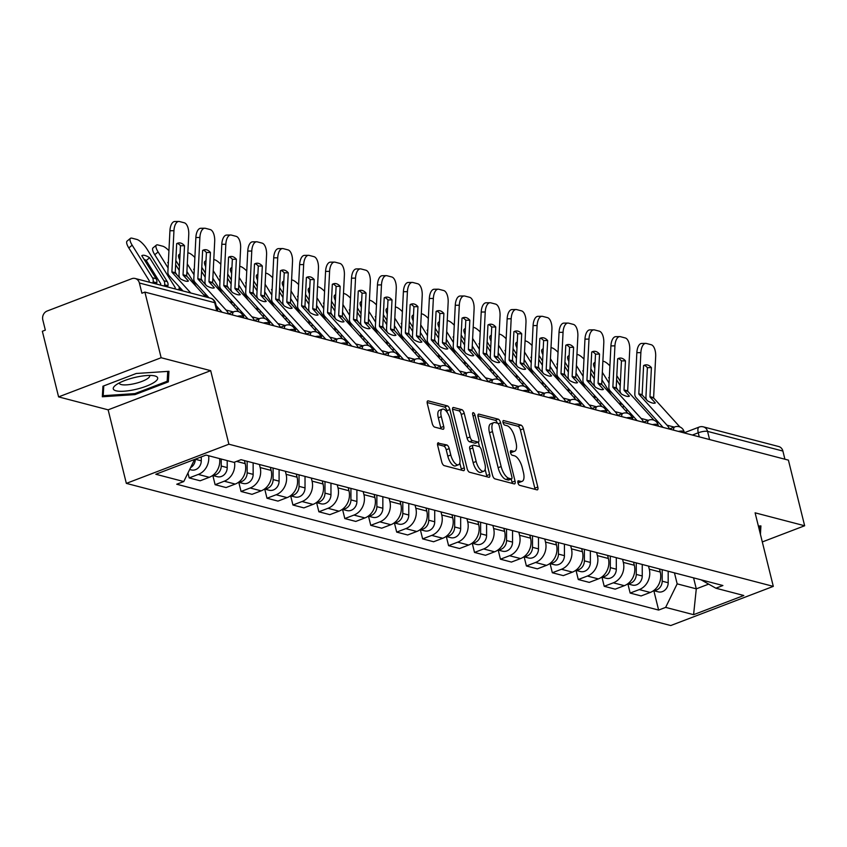 <?xml version="1.0" encoding="UTF-8"?>
<svg xmlns="http://www.w3.org/2000/svg" width="847" height="847" viewBox="0 0 847 847"><rect width="100%" height="100%" fill="white"/><g stroke="black" fill="none" stroke-linecap="round" stroke-linejoin="round"><path stroke-width="1.27" d="M517.93 482.758A2.414 1.006 69.1 0 0 519.635 485.32L536.977 489.852A3.452 1.429 69.1 0 0 537.411 489.841A3.452 1.429 69.1 0 0 537.803 487.046L523.382 428.773A3.452 1.429 69.1 0 0 520.947 425.109L503.616 420.578A2.414 1.006 69.1 0 0 503.309 420.588A2.414 1.006 69.1 0 0 503.033 422.547A2.414 1.006 69.1 0 0 504.727 425.109L506.972 425.692A11.043 4.584 69.1 0 1 514.764 437.423L515.961 442.272A11.043 4.584 69.1 0 1 514.68 451.229A11.043 4.584 69.1 0 1 513.303 451.271L511.059 450.689A2.414 1.006 69.1 0 0 510.762 450.689A2.414 1.006 69.1 0 0 510.476 452.647A2.414 1.006 69.1 0 0 512.181 455.22L514.425 455.802A11.043 4.584 69.1 0 1 522.218 467.523L523.414 472.382A11.043 4.584 69.1 0 1 522.133 481.34A11.043 4.584 69.1 0 1 520.757 481.382L518.512 480.789A2.414 1.006 69.1 0 0 518.216 480.8A2.414 1.006 69.1 0 0 517.93 482.758M438.534 442.801A3.452 1.429 69.1 0 0 438.111 442.812A3.452 1.429 69.1 0 0 437.708 445.607L441.753 461.954A3.452 1.429 69.1 0 0 444.188 465.617L463.447 470.657A3.452 1.429 69.1 0 0 463.881 470.636A3.452 1.429 69.1 0 0 464.272 467.84L449.852 409.567A3.452 1.429 69.1 0 0 447.428 405.904L428.169 400.875A3.452 1.429 69.1 0 0 427.735 400.885A3.452 1.429 69.1 0 0 427.333 403.691L432.224 423.436A3.452 1.429 69.1 0 0 434.649 427.1L442.896 429.249A3.452 1.429 69.1 0 0 443.33 429.238A3.452 1.429 69.1 0 0 443.722 426.443L441.308 416.65A9.232 3.833 69.1 0 1 442.378 409.165A9.232 3.833 69.1 0 1 450.032 418.926L459.529 457.285A9.232 3.833 69.1 0 1 458.46 464.781A9.232 3.833 69.1 0 1 450.795 455.008L449.217 448.614A3.452 1.429 69.1 0 0 446.782 444.95L437.783 443.087M228.891 444.209L210.691 370.668L161.142 357.73L144.901 292.099L788.409 460.133L804.65 525.765L755.101 512.827L773.3 586.378L228.891 444.209L126.341 483.383L670.75 625.541L773.3 586.378M492.509 475.209A3.452 1.429 69.1 0 0 494.944 478.873L514.203 483.902A3.452 1.429 69.1 0 0 514.637 483.891A3.452 1.429 69.1 0 0 515.04 481.096L500.619 422.822A3.452 1.429 69.1 0 0 498.184 419.159L478.926 414.13A3.452 1.429 69.1 0 0 478.491 414.141A3.452 1.429 69.1 0 0 478.089 416.946L492.509 475.209M488.825 477.274L469.566 472.245A3.452 1.429 69.1 0 1 467.131 468.582L452.711 410.319A3.452 1.429 69.1 0 1 453.113 407.513A3.452 1.429 69.1 0 1 453.547 407.502L461.784 409.652A3.452 1.429 69.1 0 1 464.22 413.315L470.064 436.957A3.452 1.429 69.1 0 0 472.499 440.62L477.973 442.039A3.452 1.429 69.1 0 0 478.396 442.028A3.452 1.429 69.1 0 0 478.799 439.233L472.711 414.628A2.414 1.006 69.1 0 1 472.997 412.669A2.414 1.006 69.1 0 1 474.998 415.221L489.661 474.468A3.452 1.429 69.1 0 1 489.259 477.263A3.452 1.429 69.1 0 1 488.825 477.274M161.142 357.73L58.591 396.894L42.35 331.262L45.336 330.118L42.805 319.891A7.03 6.141 -75.4 0 1 47.157 311.018L131.772 278.695A7.03 6.141 -75.4 0 1 135.181 278.494L210.501 298.155A7.03 6.141 104.6 0 1 214.704 302.686L139.384 283.014A7.03 6.141 -75.4 0 0 135.181 278.494M58.591 396.894L108.141 409.832L126.341 483.383M144.901 292.099L141.915 293.231L139.384 283.014M709.585 439.551L707.563 431.388A7.03 6.141 104.6 0 0 703.359 426.856L778.689 446.528A7.03 6.141 104.6 0 1 782.893 451.049L707.563 431.388A7.03 1.821 166.1 0 0 698.256 432.796L692.359 435.051M784.904 459.222L782.893 451.049M762.3 541.942L804.65 525.765M648.506 566.092L649.268 569.163A16.178 14.113 104.6 0 1 639.273 589.586L650.242 592.455A16.178 14.113 -75.4 0 0 660.247 572.032L659.485 568.962M650.242 592.455L641.126 595.939L630.157 593.069L627.892 583.922M639.273 589.586L630.157 593.069M601.952 577.146L604.218 586.304L615.187 589.163L624.303 585.679A16.178 14.113 -75.4 0 0 634.308 565.256L633.545 562.186M622.566 559.316L623.328 562.397A16.178 14.113 104.6 0 1 613.334 582.821L604.218 586.304M576.013 570.37L578.279 579.528L589.247 582.387L598.363 578.914A16.178 14.113 -75.4 0 0 608.368 558.48L607.606 555.41M596.627 552.551L597.389 555.621A16.178 14.113 104.6 0 1 587.394 576.045L578.279 579.528M550.074 563.604L552.329 572.752L563.308 575.621L572.424 572.138A16.178 14.113 -75.4 0 0 582.429 551.715L581.667 548.644M570.687 545.775L571.45 548.845A16.178 14.113 104.6 0 1 561.455 569.269L552.329 572.752M524.134 556.828L526.389 565.976L537.369 568.845L546.484 565.362A16.178 14.113 -75.4 0 0 556.49 544.939L555.727 541.868M544.748 538.999L545.51 542.069A16.178 14.113 104.6 0 1 535.516 562.493L526.389 565.976M498.195 550.052L500.45 559.2L511.429 562.069L520.545 558.586A16.178 14.113 -75.4 0 0 530.55 538.163L529.788 535.092M518.809 532.223L519.571 535.293A16.178 14.113 104.6 0 1 509.576 555.717L500.45 559.2M472.245 543.276L474.511 552.435L485.49 555.293L494.606 551.81A16.178 14.113 -75.4 0 0 504.611 531.387L503.849 528.316M492.869 525.447L493.632 528.528A16.178 14.113 104.6 0 1 483.637 548.951L474.511 552.435M446.305 536.511L448.571 545.659L459.55 548.528L468.666 545.044A16.178 14.113 -75.4 0 0 478.671 524.621L477.909 521.54M466.93 518.682L467.692 521.752A16.178 14.113 104.6 0 1 457.698 542.175L448.571 545.659M420.366 529.735L422.632 538.883L433.611 541.752L442.727 538.269A16.178 14.113 -75.4 0 0 452.722 517.845L451.97 514.775M440.991 511.906L441.753 514.976A16.178 14.113 104.6 0 1 431.758 535.399L422.632 538.883M394.427 522.959L396.692 532.107L407.672 534.976L416.788 531.493A16.178 14.113 -75.4 0 0 426.782 511.069L426.03 507.999M415.051 505.13L415.813 508.2A16.178 14.113 104.6 0 1 405.819 528.623L396.692 532.107M368.487 516.183L370.753 525.331L381.732 528.2L390.848 524.717A16.178 14.113 -75.4 0 0 400.843 504.293L400.091 501.223M389.112 498.354L389.874 501.424A16.178 14.113 104.6 0 1 379.869 521.858L370.753 525.331M342.548 509.407L344.814 518.565L355.793 521.424L364.909 517.941A16.178 14.113 -75.4 0 0 374.903 497.517L374.152 494.447M363.172 491.588L363.935 494.659A16.178 14.113 104.6 0 1 353.93 515.082L344.814 518.565M316.609 502.642L318.874 511.789L329.854 514.658L338.969 511.175A16.178 14.113 -75.4 0 0 348.964 490.752L348.202 487.671M337.233 484.812L337.995 487.883A16.178 14.113 104.6 0 1 327.99 508.306L318.874 511.789M290.669 495.866L292.935 505.013L303.914 507.882L313.03 504.399A16.178 14.113 -75.4 0 0 323.025 483.976L322.262 480.905M311.294 478.036L312.056 481.107A16.178 14.113 104.6 0 1 302.051 501.53L292.935 505.013M264.73 489.09L266.996 498.237L277.975 501.106L287.091 497.623A16.178 14.113 -75.4 0 0 297.085 477.2L296.323 474.129M285.354 471.26L286.117 474.331A16.178 14.113 104.6 0 1 276.111 494.754L266.996 498.237M238.79 482.314L241.056 491.472L252.035 494.33L261.151 490.847A16.178 14.113 -75.4 0 0 271.146 470.424L270.384 467.353M259.415 464.484L260.177 467.565A16.178 14.113 104.6 0 1 250.172 487.988L241.056 491.472M212.851 475.538L215.117 484.696L226.085 487.554L235.212 484.071A16.178 14.113 -75.4 0 0 245.207 463.648L244.444 460.577M234.513 462.166A16.178 14.113 104.6 0 1 224.233 481.212L215.117 484.696M187.96 472.997L189.177 477.92L200.146 480.789L209.273 477.306A16.178 14.113 -75.4 0 0 219.606 458.608M208.627 455.739A16.178 14.113 104.6 0 1 198.293 474.436L189.177 477.92M674.456 572.868L677.166 583.858L696.287 588.845L708.674 584.123M693.577 577.866L696.287 588.845L693.587 614.678L665.647 607.384L677.166 583.858M701.083 579.824L715.874 588.21L743.814 595.505L693.587 614.678M194.588 459.455L183.767 481.551L176.737 484.24L658.627 610.073L665.647 607.384M183.767 481.551L155.827 474.256L206.065 455.072L233.994 462.367L241.024 459.688L722.904 585.521L715.874 588.21M760.426 534.362L760.913 525.902L758.372 526.061M210.691 370.668L108.141 409.832M102.942 386.211L102.328 396.767L135.033 394.596L168.341 381.87L168.955 371.314L136.251 373.485L102.942 386.211M653.831 590.698L658.627 610.073M167.357 377.889L168.341 381.87M134.789 393.611L135.033 394.596M517.888 482.546A11.043 4.584 69.1 0 0 519.147 482.483L522.133 481.34M510.434 452.436A11.043 4.584 69.1 0 0 511.694 452.372L514.68 451.229M534.997 489.333A3.452 1.429 69.1 0 0 534.817 488.179L520.397 429.916A3.452 1.429 69.1 0 0 517.962 426.253L502.98 422.335M497.39 423.193A3.452 1.429 69.1 0 0 495.199 420.303L477.909 415.792M512.223 483.393A3.452 1.429 69.1 0 0 512.043 482.239L511.249 479.031M511.292 478.904A2.414 1.006 69.1 0 0 511.588 478.894A2.414 1.006 69.1 0 0 511.874 476.935L499.211 425.787A2.414 1.006 69.1 0 0 497.507 423.225L495.146 422.611A11.043 4.584 69.1 0 0 493.769 422.642A11.043 4.584 69.1 0 0 492.488 431.599L501.138 466.559A11.043 4.584 69.1 0 0 508.92 478.29L511.292 478.904L508.295 480.048A2.414 1.006 69.1 0 0 508.602 480.037A2.414 1.006 69.1 0 0 508.835 479.847M493.769 422.642L490.773 423.786A11.043 4.584 69.1 0 0 489.492 432.743L492.488 431.599M508.295 480.048L505.934 479.434A11.043 4.584 69.1 0 1 498.142 467.703L489.492 432.743M452.531 409.165L458.799 410.795L461.784 409.652M475.739 442.896A3.452 1.429 69.1 0 1 475.411 443.172A3.452 1.429 69.1 0 1 474.976 443.182L469.513 441.753A3.452 1.429 69.1 0 1 467.078 438.09L461.234 414.458A3.452 1.429 69.1 0 0 458.799 410.795M478.364 442.049L479.54 446.793M485.14 469.429L486.665 475.612L489.661 474.468M476.141 461.477A9.232 3.833 69.1 0 0 483.796 471.239A9.232 3.833 69.1 0 0 484.865 463.754L481.52 450.244A3.452 1.429 69.1 0 0 479.095 446.57L473.621 445.151A3.452 1.429 69.1 0 0 473.198 445.162A3.452 1.429 69.1 0 0 472.795 447.957L476.141 461.477L473.145 462.621A9.232 3.833 69.1 0 0 480.81 472.382L483.796 471.239M470.636 446.284A3.452 1.429 69.1 0 0 470.201 446.305A3.452 1.429 69.1 0 0 469.799 449.101L472.795 447.957M473.145 462.621L469.799 449.101M486.845 476.766A3.452 1.429 69.1 0 0 486.665 475.612M458.46 464.781L455.464 465.914A9.232 3.833 69.1 0 1 447.809 456.152L446.221 449.757A3.452 1.429 69.1 0 0 443.796 446.094L437.528 444.453M442.378 409.165L439.381 410.297A9.232 3.833 69.1 0 0 438.312 417.793L441.308 416.65M440.916 428.73A3.452 1.429 69.1 0 0 440.736 427.576L438.312 417.793M447.343 412.616L446.867 410.71A3.452 1.429 69.1 0 0 444.431 407.047L427.153 402.537M461.467 470.138A3.452 1.429 69.1 0 0 461.287 468.984L459.794 462.96M617.939 390.096L616.235 387.354M626.441 411.663L626.918 409.355M630.242 413.029L629.924 414.564M616.605 379.816L620.216 385.607M609.342 377.317A21.81 6.787 50.4 0 0 608.707 377.635L609.279 378.556M623.519 405.618L623.053 407.915M619.909 404.453L620.046 403.744A5.273 4.606 -75.4 0 0 620.131 401.88M632.476 419.254L633.101 416.184M602.884 361.15L603.731 361.373A10.556 3.282 50.4 0 1 609.914 365.862M609.057 383.119L602.323 372.309M620.428 381.468L616.817 375.676M611.47 395.147L601.952 379.858M594.806 368.244A10.556 3.282 -129.6 0 1 594.001 363.045L595.113 362.124M662.195 569.671L662.195 581.19A8.788 7.676 104.6 0 1 653.789 590.497M668.188 571.227L668.188 582.747A8.788 7.676 104.6 0 1 658.214 591.841L653.598 590.634M651.407 367.63A21.81 10.365 -90.7 0 0 646.24 364.824A21.81 10.365 -90.7 0 0 643.593 365.586L642.142 394.638A0.699 0.614 104.6 0 0 642.322 395.147L647.532 400.896A21.81 5.283 41.1 0 0 652.423 403.013A21.81 5.283 41.1 0 0 655.345 402.939L650.136 397.19A0.699 0.614 104.6 0 1 649.967 396.682L651.407 367.63L647.394 367.672L645.943 396.724A5.273 4.606 -75.4 0 0 646.092 398.386A5.273 4.606 -75.4 0 0 647.214 400.536L647.563 400.917M669.522 428.921A17.586 15.341 -75.4 0 0 667.013 425.194L638.987 394.279A0.699 0.614 104.6 0 1 638.818 393.77L640.872 352.638L636.849 352.68A10.556 5.018 -90.7 0 1 641.708 343.437L645.732 343.384A10.556 5.018 89.3 0 0 640.872 352.638M663.074 427.407L636.076 397.624A5.273 4.606 104.6 0 1 634.954 395.475A5.273 4.606 104.6 0 1 634.795 393.823L636.849 352.68M679.919 426.973L653.789 398.143A0.699 0.614 104.6 0 1 653.619 397.635L655.673 356.502A10.556 5.018 89.3 0 0 651.205 344.729L646.388 343.469A10.556 5.018 89.3 0 0 645.732 343.384M644.239 365.269A21.81 10.365 -90.7 0 1 647.394 367.672M591.989 383.32L590.295 380.589M600.502 404.887L600.978 402.59M604.303 406.253L603.985 407.788M590.666 373.04L594.276 378.831M583.403 370.541A21.81 6.787 50.4 0 0 582.768 370.859L583.339 371.791M597.58 398.842L597.114 401.15M593.969 397.677L594.107 396.968A5.273 4.606 -75.4 0 0 594.192 395.104M606.537 412.489L607.161 409.408M576.945 354.374L577.792 354.597A10.556 3.282 50.4 0 1 583.975 359.096M583.117 376.343L576.384 365.533M594.488 374.692L590.878 368.9M585.531 388.371L576.013 373.082M568.866 361.468A10.556 3.282 -129.6 0 1 568.062 356.269L569.173 355.348M636.256 562.895L636.256 574.414A8.788 7.676 104.6 0 1 627.849 583.721M642.248 564.462L642.248 575.981A8.788 7.676 104.6 0 1 632.275 585.065L627.659 583.858M566.05 376.544L564.356 373.813M574.562 398.111L575.039 395.814M578.363 399.477L578.046 401.012M564.727 366.264L568.337 372.066M557.464 363.765A21.81 6.787 50.4 0 0 556.828 364.094L557.4 365.015M571.64 392.066L571.174 394.374M568.03 390.901L568.168 390.192A5.273 4.606 -75.4 0 0 568.252 388.328M580.597 405.713L581.222 402.632M551.005 347.598L551.852 347.821A10.556 3.282 50.4 0 1 558.035 352.32M557.178 369.567L550.444 358.768M568.538 367.926L564.938 362.124M559.592 381.605L550.074 366.306M542.927 354.692A10.556 3.282 -129.6 0 1 542.122 349.493L543.234 348.583M610.316 556.119L610.316 567.638A8.788 7.676 104.6 0 1 601.91 576.945M616.298 557.686L616.309 569.205A8.788 7.676 104.6 0 1 606.336 578.289L601.719 577.093M540.111 369.768L538.417 367.037M548.623 391.346L549.1 389.038M552.424 392.712L552.106 394.247M538.787 359.499L542.398 365.29M531.524 356.989A21.81 6.787 50.4 0 0 530.889 357.318L531.461 358.239M545.701 385.29L545.235 387.598M542.091 384.125L542.228 383.426A5.273 4.606 -75.4 0 0 542.313 381.552M554.658 398.937L555.283 395.867M525.066 340.833L525.913 341.045A10.556 3.282 50.4 0 1 532.096 345.544M531.238 362.791L524.505 351.992M542.599 361.15L538.999 355.359M533.652 374.829L524.134 359.53M516.988 347.916A10.556 3.282 -129.6 0 1 516.183 342.717L517.295 341.807M584.377 549.343L584.377 560.862A8.788 7.676 104.6 0 1 575.971 570.169M590.359 550.91L590.37 562.429A8.788 7.676 104.6 0 1 580.396 571.524L575.78 570.317M759.695 525.976L759.441 530.381M154.556 382.113A22.858 5.908 166.1 0 0 154.482 375.856A22.858 5.908 166.1 0 0 116.399 384.644A22.858 5.908 166.1 0 0 115.15 385.586A22.858 5.908 166.1 0 0 125.229 391.123A22.858 5.908 166.1 0 0 154.556 382.113M119.289 382.939A15.648 4.044 166.1 0 0 119.321 383.236A15.648 4.044 166.1 0 0 130.925 384.347A15.648 4.044 166.1 0 0 147.569 378.609A15.648 4.044 166.1 0 0 149.707 375.719A15.648 4.044 166.1 0 0 149.591 375.443M102.54 393.05L103.196 395.708L103.768 385.893M167.738 371.399L167.166 381.277L134.885 393.601L103.196 395.708M625.467 360.854A21.81 10.365 -90.7 0 0 620.3 358.048A21.81 10.365 -90.7 0 0 617.654 358.81L616.203 387.862A0.699 0.614 104.6 0 0 616.372 388.371L621.592 394.12A21.81 5.283 41.1 0 0 626.484 396.237A21.81 5.283 41.1 0 0 629.406 396.163L624.197 390.414A0.699 0.614 104.6 0 1 624.027 389.906L625.467 360.854L621.444 360.896L620.004 389.959A5.273 4.606 -75.4 0 0 620.152 391.61A5.273 4.606 -75.4 0 0 621.274 393.76L621.624 394.141M643.582 422.145A17.586 15.341 -75.4 0 0 641.073 418.418L613.048 387.503A0.699 0.614 104.6 0 1 612.879 386.994L614.933 345.862L610.909 345.904A10.556 5.018 -90.7 0 1 615.769 336.661L619.792 336.608A10.556 5.018 89.3 0 0 614.933 345.862M637.135 420.631L610.136 390.848A5.273 4.606 104.6 0 1 609.014 388.699A5.273 4.606 104.6 0 1 608.855 387.047L610.909 345.904M653.979 420.197L627.849 391.367A0.699 0.614 104.6 0 1 627.68 390.859L629.734 349.726A10.556 5.018 89.3 0 0 625.266 337.953L620.449 336.693A10.556 5.018 89.3 0 0 619.792 336.608M618.299 358.493A21.81 10.365 -90.7 0 1 621.444 360.896M599.528 354.078A21.81 10.365 -90.7 0 0 594.361 351.283A21.81 10.365 -90.7 0 0 591.714 352.034L590.264 381.097A0.699 0.614 104.6 0 0 590.433 381.595L595.653 387.354A21.81 5.283 41.1 0 0 600.544 389.461A21.81 5.283 41.1 0 0 603.466 389.387L598.257 383.638A0.699 0.614 104.6 0 1 598.077 383.13L599.528 354.078L595.505 354.131L594.065 383.183A5.273 4.606 -75.4 0 0 594.213 384.834A5.273 4.606 -75.4 0 0 595.335 386.984L595.685 387.375M617.632 415.379A17.586 15.341 -75.4 0 0 615.134 411.653L587.109 380.727A0.699 0.614 104.6 0 1 586.939 380.229L588.993 339.086L584.97 339.139A10.556 5.018 -90.7 0 1 589.83 329.885L593.853 329.843A10.556 5.018 89.3 0 0 588.993 339.086M611.195 413.855L584.197 384.072A5.273 4.606 104.6 0 1 583.075 381.933A5.273 4.606 104.6 0 1 582.916 380.271L584.97 339.139M628.04 413.421L601.91 384.591A0.699 0.614 104.6 0 1 601.741 384.093L603.795 342.95A10.556 5.018 89.3 0 0 599.327 331.177L594.509 329.917A10.556 5.018 89.3 0 0 593.853 329.843M592.36 351.717A21.81 10.365 -90.7 0 1 595.505 354.131M573.588 347.302A21.81 10.365 -90.7 0 0 568.422 344.507A21.81 10.365 -90.7 0 0 565.775 345.269L564.324 374.321A0.699 0.614 104.6 0 0 564.494 374.829L569.713 380.578A21.81 5.283 41.1 0 0 574.605 382.685A21.81 5.283 41.1 0 0 577.527 382.622L572.318 376.862A0.699 0.614 104.6 0 1 572.138 376.364L573.588 347.302L569.565 347.355L568.125 376.407A5.273 4.606 -75.4 0 0 568.273 378.069A5.273 4.606 -75.4 0 0 569.396 380.208L569.745 380.599M591.693 408.603A17.586 15.341 -75.4 0 0 589.194 404.877L561.169 373.961A0.699 0.614 104.6 0 1 561 373.453L563.054 332.31L559.031 332.363A10.556 5.018 -90.7 0 1 563.89 323.109L567.913 323.067A10.556 5.018 89.3 0 0 563.054 332.31M585.256 407.089L558.258 377.296A5.273 4.606 104.6 0 1 557.135 375.157A5.273 4.606 104.6 0 1 556.977 373.495L559.031 332.363M602.101 406.655L575.971 377.826A0.699 0.614 104.6 0 1 575.801 377.317L577.855 336.174A10.556 5.018 89.3 0 0 573.387 324.401L568.57 323.141A10.556 5.018 89.3 0 0 567.913 323.067M566.421 344.941A21.81 10.365 -90.7 0 1 569.565 347.355M514.171 362.992L512.477 360.261M522.684 384.57L523.16 382.262M526.485 385.936L526.167 387.471M512.848 352.723L516.458 358.514M505.585 350.224A21.81 6.787 50.4 0 0 504.95 350.542L505.521 351.463M519.762 378.524L519.296 380.822M516.151 377.349L516.289 376.65A5.273 4.606 -75.4 0 0 516.374 374.776M528.719 392.161L529.343 389.091M499.127 334.057L499.974 334.279A10.556 3.282 50.4 0 1 506.157 338.768M505.299 356.015L498.565 345.216M516.659 354.374L513.06 348.583M507.713 368.053L498.195 352.754M491.048 341.15A10.556 3.282 -129.6 0 1 490.244 335.941L491.355 335.031M558.438 542.578L558.438 554.097A8.788 7.676 104.6 0 1 550.031 563.403M564.42 544.134L564.43 555.653A8.788 7.676 104.6 0 1 554.457 564.748L549.841 563.541M488.232 356.227L486.538 353.485M496.744 377.794L497.221 375.496M500.545 379.16L500.228 380.695M486.909 345.947L490.519 351.738M479.646 343.448A21.81 6.787 50.4 0 0 479.01 343.766L479.582 344.687M493.822 371.748L493.356 374.046M490.212 370.584L490.349 369.874A5.273 4.606 -75.4 0 0 490.434 368.011M502.769 385.396L503.404 382.315M473.187 327.281L474.034 327.503A10.556 3.282 50.4 0 1 480.217 331.992M479.36 349.25L472.626 338.44M490.72 347.598L487.12 341.807M481.774 361.277L472.255 345.989M465.109 334.374A10.556 3.282 -129.6 0 1 464.304 329.176L465.416 328.255M532.498 535.802L532.498 547.321A8.788 7.676 104.6 0 1 524.092 556.627M538.48 537.358L538.491 548.877A8.788 7.676 104.6 0 1 528.517 557.972L523.901 556.765M547.649 340.536A21.81 10.365 -90.7 0 0 542.482 337.731A21.81 10.365 -90.7 0 0 539.835 338.493L538.385 367.545A0.699 0.614 104.6 0 0 538.554 368.053L543.774 373.802A21.81 5.283 41.1 0 0 548.665 375.92A21.81 5.283 41.1 0 0 551.588 375.846L546.368 370.097A0.699 0.614 104.6 0 1 546.199 369.588L547.649 340.536L543.626 340.579L542.175 369.631A5.273 4.606 -75.4 0 0 542.334 371.293A5.273 4.606 -75.4 0 0 543.456 373.432L543.806 373.823M565.754 401.827A17.586 15.341 -75.4 0 0 563.255 398.101L535.23 367.185A0.699 0.614 104.6 0 1 535.06 366.677L537.114 325.534L533.091 325.587A10.556 5.018 -90.7 0 1 537.951 316.333L541.974 316.291A10.556 5.018 89.3 0 0 537.114 325.534M559.316 400.313L532.318 370.531A5.273 4.606 104.6 0 1 531.196 368.381A5.273 4.606 104.6 0 1 531.037 366.73L533.091 325.587M576.161 399.879L550.031 371.05A0.699 0.614 104.6 0 1 549.862 370.541L551.916 329.398A10.556 5.018 89.3 0 0 547.448 317.625L542.62 316.376A10.556 5.018 89.3 0 0 541.974 316.291M540.481 338.165A21.81 10.365 -90.7 0 1 543.626 340.579M521.71 333.76A21.81 10.365 -90.7 0 0 516.543 330.955A21.81 10.365 -90.7 0 0 513.896 331.717L512.446 360.769A0.699 0.614 104.6 0 0 512.615 361.277L517.835 367.026A21.81 5.283 41.1 0 0 522.726 369.144A21.81 5.283 41.1 0 0 525.648 369.07L520.429 363.321A0.699 0.614 104.6 0 1 520.259 362.812L521.71 333.76L517.686 333.803L516.236 362.865A5.273 4.606 -75.4 0 0 516.395 364.517A5.273 4.606 -75.4 0 0 517.517 366.666L517.866 367.047M539.814 395.051A17.586 15.341 -75.4 0 0 537.316 391.325L509.291 360.409A0.699 0.614 104.6 0 1 509.121 359.901L511.175 318.768L507.152 318.811A10.556 5.018 -90.7 0 1 512.012 309.568L516.035 309.515A10.556 5.018 89.3 0 0 511.175 318.768M533.377 393.537L506.379 363.755A5.273 4.606 104.6 0 1 505.257 361.605A5.273 4.606 104.6 0 1 505.098 359.954L507.152 318.811M550.222 393.103L524.092 364.274A0.699 0.614 104.6 0 1 523.922 363.765L525.976 322.633A10.556 5.018 89.3 0 0 521.508 310.86L516.681 309.6A10.556 5.018 89.3 0 0 516.035 309.515M514.542 331.399A21.81 10.365 -90.7 0 1 517.686 333.803M462.293 349.451L460.588 346.719M470.805 371.018L471.281 368.72M474.606 372.384L474.288 373.919M460.969 339.171L464.58 344.962M453.706 336.672A21.81 6.787 50.4 0 0 453.071 336.99L453.643 337.921M467.883 364.972L467.417 367.28M464.262 363.808L464.41 363.098A5.273 4.606 -75.4 0 0 464.495 361.235M476.829 378.62L477.464 375.539M447.248 320.505L448.095 320.727A10.556 3.282 50.4 0 1 454.278 325.227M453.42 342.474L446.687 331.664M464.781 340.822L461.181 335.031M455.834 354.501L446.316 339.213M439.17 327.598A10.556 3.282 -129.6 0 1 438.365 322.4L439.466 321.489M506.559 529.026L506.559 540.545A8.788 7.676 104.6 0 1 498.152 549.851M512.541 530.593L512.541 542.112A8.788 7.676 104.6 0 1 502.578 551.196L497.962 549.989M436.353 342.675L434.649 339.943M444.866 364.252L445.331 361.944M448.666 365.608L448.349 367.143M435.03 332.395L438.64 338.197M427.767 329.896A21.81 6.787 50.4 0 0 427.132 330.224L427.703 331.145M441.943 358.196L441.467 360.504M438.323 357.032L438.471 356.322A5.273 4.606 -75.4 0 0 438.555 354.459M450.89 371.844L451.525 368.763M421.308 313.729L422.155 313.951A10.556 3.282 50.4 0 1 428.338 318.451M427.481 335.698L420.747 324.899M438.841 334.057L435.231 328.255M429.895 347.736L420.377 332.437M413.23 320.822A10.556 3.282 -129.6 0 1 412.425 315.624L413.527 314.713M480.62 522.25L480.62 533.769A8.788 7.676 104.6 0 1 472.213 543.075M486.602 523.817L486.602 535.336A8.788 7.676 104.6 0 1 476.639 544.43L472.023 543.223M410.414 335.899L408.709 333.167M418.926 357.476L419.392 355.168M422.717 358.842L422.409 360.377M409.09 325.629L412.701 331.421M401.827 323.12A21.81 6.787 50.4 0 0 401.192 323.448L401.764 324.369M416.004 351.42L415.528 353.728M412.383 350.256L412.531 349.557A5.273 4.606 -75.4 0 0 412.616 347.683M424.95 365.068L425.586 361.997M395.369 306.963L396.216 307.175A10.556 3.282 50.4 0 1 402.399 311.675M401.531 328.922L394.808 318.123M412.902 327.281L409.292 321.489M403.955 340.96L394.437 325.661M387.291 314.057A10.556 3.282 -129.6 0 1 386.486 308.848L387.587 307.937M454.68 515.474L454.68 526.993A8.788 7.676 104.6 0 1 446.274 536.31M460.662 517.041L460.662 528.56A8.788 7.676 104.6 0 1 450.699 537.654L446.083 536.447M384.474 329.123L382.77 326.391M392.987 350.7L393.453 348.392M396.777 352.066L396.47 353.601M383.151 318.853L386.761 324.645M375.888 316.355A21.81 6.787 50.4 0 0 375.253 316.672L375.824 317.593M390.065 344.655L389.588 346.952M386.444 343.48L386.592 342.781A5.273 4.606 -75.4 0 0 386.677 340.907M399.011 358.292L399.646 355.221M369.43 300.187L370.266 300.41A10.556 3.282 50.4 0 1 376.46 304.899M375.592 322.146L368.868 311.347M386.963 320.505L383.352 314.713M378.016 334.184L368.498 318.885M361.351 307.281A10.556 3.282 -129.6 0 1 360.547 302.072L361.648 301.161M428.741 508.708L428.741 520.227A8.788 7.676 104.6 0 1 420.334 529.534M434.723 510.265L434.723 521.784A8.788 7.676 104.6 0 1 424.76 530.878L420.144 529.671M358.535 322.358L356.831 319.615M367.047 343.924L367.513 341.627M370.838 345.29L370.531 346.825M357.212 312.077L360.822 317.869M349.949 309.579A21.81 6.787 50.4 0 0 349.313 309.896L349.885 310.817M364.125 337.879L363.649 340.176M360.504 336.714L360.653 336.005A5.273 4.606 -75.4 0 0 360.737 334.142M373.072 351.526L373.696 348.445M343.49 293.411L344.327 293.634A10.556 3.282 50.4 0 1 350.52 298.123M349.652 315.38L342.929 304.571M361.023 313.729L357.413 307.937M352.077 327.408L342.548 312.12M335.401 300.505A10.556 3.282 -129.6 0 1 334.607 295.307L335.708 294.385M402.801 501.932L402.801 513.451A8.788 7.676 104.6 0 1 394.395 522.758M408.783 503.499L408.783 515.008A8.788 7.676 104.6 0 1 398.821 524.102L394.204 522.895M332.596 315.582L330.891 312.85M341.108 337.148L341.574 334.851M344.898 338.514L344.591 340.049M331.272 305.301L334.883 311.103M324.009 302.803A21.81 6.787 50.4 0 0 323.374 303.12L323.946 304.052M338.186 331.103L337.709 333.411M334.565 329.938L334.713 329.229A5.273 4.606 -75.4 0 0 334.798 327.365M347.132 344.75L347.757 341.669M317.551 286.635L318.387 286.858A10.556 3.282 50.4 0 1 324.581 291.357M323.713 308.604L316.99 297.805M335.084 306.953L331.473 301.161M326.137 320.632L316.609 305.344M309.462 293.729A10.556 3.282 -129.6 0 1 308.668 288.531L309.769 287.62M376.862 495.156L376.862 506.675A8.788 7.676 104.6 0 1 368.456 515.982M382.844 496.723L382.844 508.242A8.788 7.676 104.6 0 1 372.881 517.326L368.265 516.13M306.656 308.806L304.952 306.074M315.169 330.383L315.635 328.075M318.959 331.749L318.652 333.273M305.333 298.536L308.943 304.327M298.07 296.027A21.81 6.787 50.4 0 0 297.424 296.355L298.006 297.276M312.247 324.327L311.77 326.635M308.626 323.162L308.774 322.453A5.273 4.606 -75.4 0 0 308.848 320.59M321.193 337.974L321.818 334.893M291.612 279.859L292.448 280.082A10.556 3.282 50.4 0 1 298.642 284.581M297.773 301.828L291.05 291.029M309.144 300.187L305.534 294.385M300.198 313.866L290.669 298.567M283.523 286.953A10.556 3.282 -129.6 0 1 282.729 281.755L283.83 280.844M350.923 488.38L350.923 499.899A8.788 7.676 104.6 0 1 342.516 509.206M356.905 489.947L356.905 501.466A8.788 7.676 104.6 0 1 346.942 510.561L342.326 509.354M280.717 302.03L279.012 299.298M289.229 323.607L289.695 321.299M293.02 324.973L292.713 326.508M279.394 291.76L282.993 297.551M272.131 289.25A21.81 6.787 50.4 0 0 271.485 289.579L272.067 290.5M286.307 317.561L285.831 319.859M282.686 316.386L282.834 315.687A5.273 4.606 -75.4 0 0 282.909 313.813M295.254 331.198L295.878 328.128M265.662 273.094L266.509 273.306A10.556 3.282 50.4 0 1 272.702 277.805M271.834 295.052L265.111 284.253M283.205 293.411L279.595 287.62M274.259 307.09L264.73 291.792M257.583 280.188A10.556 3.282 -129.6 0 1 256.789 274.979L257.89 274.068M324.983 481.604L324.983 493.123A8.788 7.676 104.6 0 1 316.577 502.44M330.965 483.171L330.965 494.69A8.788 7.676 104.6 0 1 321.002 503.785L316.386 502.578M495.77 326.984A21.81 10.365 -90.7 0 0 490.604 324.179A21.81 10.365 -90.7 0 0 487.957 324.941L486.506 353.993A0.699 0.614 104.6 0 0 486.676 354.501L491.895 360.261A21.81 5.283 41.1 0 0 496.787 362.368A21.81 5.283 41.1 0 0 499.709 362.294L494.489 356.545A0.699 0.614 104.6 0 1 494.32 356.036L495.77 326.984L491.747 327.037L490.297 356.089A5.273 4.606 -75.4 0 0 490.455 357.741A5.273 4.606 -75.4 0 0 491.578 359.89L491.927 360.271M513.875 388.275A17.586 15.341 -75.4 0 0 511.376 384.549L483.351 353.633A0.699 0.614 104.6 0 1 483.182 353.125L485.236 311.992L481.212 312.035A10.556 5.018 -90.7 0 1 486.072 302.792L490.095 302.739A10.556 5.018 89.3 0 0 485.236 311.992M507.438 386.761L480.44 356.979A5.273 4.606 104.6 0 1 479.317 354.829A5.273 4.606 104.6 0 1 479.158 353.178L481.212 312.035M524.282 386.327L498.152 357.498A0.699 0.614 104.6 0 1 497.983 356.989L500.037 315.857A10.556 5.018 89.3 0 0 495.569 304.084L490.741 302.824A10.556 5.018 89.3 0 0 490.095 302.739M488.603 324.623A21.81 10.365 -90.7 0 1 491.747 327.037M469.831 320.208A21.81 10.365 -90.7 0 0 464.664 317.413A21.81 10.365 -90.7 0 0 462.017 318.165L460.567 347.228A0.699 0.614 104.6 0 0 460.736 347.736L465.956 353.485A21.81 5.283 41.1 0 0 470.847 355.592A21.81 5.283 41.1 0 0 473.769 355.518L468.55 349.769A0.699 0.614 104.6 0 1 468.38 349.26L469.831 320.208L465.808 320.261L464.357 349.313A5.273 4.606 -75.4 0 0 464.516 350.965A5.273 4.606 -75.4 0 0 465.638 353.114L465.988 353.506M487.936 381.51A17.586 15.341 -75.4 0 0 485.437 377.783L457.412 346.868A0.699 0.614 104.6 0 1 457.242 346.359L459.296 305.216L455.273 305.269A10.556 5.018 -90.7 0 1 460.133 296.016L464.156 295.974A10.556 5.018 89.3 0 0 459.296 305.216M481.498 379.985L454.5 350.203A5.273 4.606 104.6 0 1 453.378 348.064A5.273 4.606 104.6 0 1 453.219 346.402L455.273 305.269M498.343 379.551L472.213 350.732A0.699 0.614 104.6 0 1 472.044 350.224L474.098 309.081A10.556 5.018 89.3 0 0 469.63 297.308L464.802 296.048A10.556 5.018 89.3 0 0 464.156 295.974M462.663 317.847A21.81 10.365 -90.7 0 1 465.808 320.261M443.892 313.432A21.81 10.365 -90.7 0 0 438.725 310.637A21.81 10.365 -90.7 0 0 436.078 311.4L434.627 340.452A0.699 0.614 104.6 0 0 434.797 340.96L440.017 346.709A21.81 5.283 41.1 0 0 444.908 348.816A21.81 5.283 41.1 0 0 447.83 348.752L442.61 343.003A0.699 0.614 104.6 0 1 442.441 342.495L443.892 313.432L439.868 313.485L438.418 342.537A5.273 4.606 -75.4 0 0 438.577 344.2A5.273 4.606 -75.4 0 0 439.699 346.338L440.048 346.73M461.996 374.734A17.586 15.341 -75.4 0 0 459.498 371.007L431.472 340.092A0.699 0.614 104.6 0 1 431.303 339.583L433.357 298.44L429.334 298.493A10.556 5.018 -90.7 0 1 434.193 289.24L438.217 289.198A10.556 5.018 89.3 0 0 433.357 298.44M455.559 373.22L428.561 343.437A5.273 4.606 104.6 0 1 427.439 341.288A5.273 4.606 104.6 0 1 427.28 339.626L429.334 298.493M472.404 372.786L446.274 343.956A0.699 0.614 104.6 0 1 446.104 343.448L448.158 302.305A10.556 5.018 89.3 0 0 443.69 290.532L438.862 289.272A10.556 5.018 89.3 0 0 438.217 289.198M436.724 311.071A21.81 10.365 -90.7 0 1 439.868 313.485M417.952 306.667A21.81 10.365 -90.7 0 0 412.785 303.861A21.81 10.365 -90.7 0 0 410.139 304.624L408.688 333.676A0.699 0.614 104.6 0 0 408.857 334.184L414.067 339.933A21.81 5.283 41.1 0 0 418.969 342.05A21.81 5.283 41.1 0 0 421.891 341.976L416.671 336.227A0.699 0.614 104.6 0 1 416.502 335.719L417.952 306.667L413.929 306.709L412.478 335.761A5.273 4.606 -75.4 0 0 412.637 337.424A5.273 4.606 -75.4 0 0 413.76 339.562L414.109 339.954M436.057 367.958A17.586 15.341 -75.4 0 0 433.558 364.231L405.533 333.316A0.699 0.614 104.6 0 1 405.364 332.807L407.418 291.664L403.394 291.717A10.556 5.018 -90.7 0 1 408.254 282.475L412.277 282.422A10.556 5.018 89.3 0 0 407.418 291.664M429.62 366.444L402.621 336.661A5.273 4.606 104.6 0 1 401.499 334.512A5.273 4.606 104.6 0 1 401.34 332.86L403.394 291.717M446.464 366.01L420.334 337.18A0.699 0.614 104.6 0 1 420.165 336.672L422.219 295.529A10.556 5.018 89.3 0 0 417.751 283.766L412.923 282.506A10.556 5.018 89.3 0 0 412.277 282.422M410.784 304.295A21.81 10.365 -90.7 0 1 413.929 306.709M392.013 299.891A21.81 10.365 -90.7 0 0 386.846 297.085A21.81 10.365 -90.7 0 0 384.199 297.848L382.749 326.9A0.699 0.614 104.6 0 0 382.918 327.408L388.127 333.157A21.81 5.283 41.1 0 0 393.029 335.274A21.81 5.283 41.1 0 0 395.951 335.2L390.732 329.451A0.699 0.614 104.6 0 1 390.562 328.943L392.013 299.891L387.99 299.933L386.539 328.996A5.273 4.606 -75.4 0 0 386.698 330.648A5.273 4.606 -75.4 0 0 387.82 332.797L388.17 333.178M410.117 361.182A17.586 15.341 -75.4 0 0 407.619 357.455L379.594 326.54A0.699 0.614 104.6 0 1 379.424 326.031L381.478 284.899L377.455 284.941A10.556 5.018 -90.7 0 1 382.315 275.699L386.338 275.646A10.556 5.018 89.3 0 0 381.478 284.899M403.67 359.668L376.682 329.885A5.273 4.606 104.6 0 1 375.56 327.736A5.273 4.606 104.6 0 1 375.401 326.084L377.455 284.941M420.525 359.234L394.395 330.404A0.699 0.614 104.6 0 1 394.226 329.896L396.269 288.763A10.556 5.018 89.3 0 0 391.812 276.99L386.984 275.73A10.556 5.018 89.3 0 0 386.338 275.646M384.834 297.53A21.81 10.365 -90.7 0 1 387.99 299.933M418.958 363.659A7.03 1.821 166.1 0 1 424.707 364.062L424.993 365.237A17.586 15.341 -75.4 0 0 424.982 365.184M366.073 293.115A21.81 10.365 -90.7 0 0 360.907 290.309A21.81 10.365 -90.7 0 0 358.26 291.072L356.809 320.124A0.699 0.614 104.6 0 0 356.979 320.632L362.188 326.391A21.81 5.283 41.1 0 0 367.09 328.498A21.81 5.283 41.1 0 0 370.012 328.424L364.792 322.675A0.699 0.614 104.6 0 1 364.623 322.167L366.073 293.115L362.05 293.168L360.6 322.22A5.273 4.606 -75.4 0 0 360.758 323.872A5.273 4.606 -75.4 0 0 361.881 326.021L362.23 326.413M384.178 354.417A17.586 15.341 -75.4 0 0 381.679 350.679L353.654 319.764A0.699 0.614 104.6 0 1 353.485 319.255L355.539 278.123L351.516 278.165A10.556 5.018 -90.7 0 1 356.375 268.923L360.399 268.87A10.556 5.018 89.3 0 0 355.539 278.123M377.73 352.892L350.732 323.109A5.273 4.606 104.6 0 1 349.62 320.971A5.273 4.606 104.6 0 1 349.462 319.308L351.516 278.165M394.586 352.458L368.456 323.628A0.699 0.614 104.6 0 1 368.286 323.12L370.33 281.987A10.556 5.018 89.3 0 0 365.872 270.214L361.044 268.954A10.556 5.018 89.3 0 0 360.399 268.87M358.895 290.754A21.81 10.365 -90.7 0 1 362.05 293.168M340.134 286.339A21.81 10.365 -90.7 0 0 334.967 283.544A21.81 10.365 -90.7 0 0 332.32 284.306L330.87 313.358A0.699 0.614 104.6 0 0 331.039 313.866L336.248 319.615A21.81 5.283 41.1 0 0 341.15 321.722A21.81 5.283 41.1 0 0 344.062 321.659L338.853 315.899A0.699 0.614 104.6 0 1 338.684 315.391L340.134 286.339L336.111 286.392L334.66 315.444A5.273 4.606 -75.4 0 0 334.819 317.106A5.273 4.606 -75.4 0 0 335.941 319.245L336.291 319.637M358.239 347.641A17.586 15.341 -75.4 0 0 355.74 343.914L327.715 312.998A0.699 0.614 104.6 0 1 327.545 312.49L329.599 271.347L325.576 271.4A10.556 5.018 -90.7 0 1 330.436 262.147L334.459 262.104A10.556 5.018 89.3 0 0 329.599 271.347M351.791 346.127L324.793 316.333A5.273 4.606 104.6 0 1 323.681 314.195A5.273 4.606 104.6 0 1 323.522 312.532L325.576 271.4M368.646 345.692L342.516 316.863A0.699 0.614 104.6 0 1 342.347 316.355L344.39 275.211A10.556 5.018 89.3 0 0 339.933 263.438L335.105 262.178A10.556 5.018 89.3 0 0 334.459 262.104M332.956 283.978A21.81 10.365 -90.7 0 1 336.111 286.392M373.125 351.696A17.586 15.341 -75.4 0 0 373.103 351.643L372.828 350.51A7.03 1.821 166.1 0 0 367.069 350.107M314.195 279.563A21.81 10.365 -90.7 0 0 309.028 276.768A21.81 10.365 -90.7 0 0 306.381 277.53L304.931 306.582A0.699 0.614 104.6 0 0 305.1 307.09L310.309 312.839A21.81 5.283 41.1 0 0 315.211 314.946A21.81 5.283 41.1 0 0 318.123 314.883L312.914 309.134A0.699 0.614 104.6 0 1 312.744 308.626L314.195 279.563L310.171 279.616L308.721 308.668A5.273 4.606 -75.4 0 0 308.88 310.33A5.273 4.606 -75.4 0 0 310.002 312.469L310.351 312.861M332.299 340.865A17.586 15.341 -75.4 0 0 329.801 337.138L301.776 306.222A0.699 0.614 104.6 0 1 301.606 305.714L303.66 264.571L299.637 264.624A10.556 5.018 -90.7 0 1 304.497 255.371L308.52 255.328A10.556 5.018 89.3 0 0 303.66 264.571M325.851 339.351L298.853 309.568A5.273 4.606 104.6 0 1 297.742 307.419A5.273 4.606 104.6 0 1 297.583 305.756L299.637 264.624M342.707 338.916L316.577 310.087A0.699 0.614 104.6 0 1 316.407 309.579L318.451 268.435A10.556 5.018 89.3 0 0 313.993 256.662L309.166 255.402A10.556 5.018 89.3 0 0 308.52 255.328M307.016 277.202A21.81 10.365 -90.7 0 1 310.171 279.616M341.129 343.342A7.03 1.821 166.1 0 1 346.889 343.744L347.175 344.92A17.586 15.341 -75.4 0 0 347.164 344.867M254.778 295.254L253.073 292.522M263.29 316.831L263.756 314.523M267.08 318.197L266.773 319.732M253.454 284.984L257.054 290.775M246.191 282.485A21.81 6.787 50.4 0 0 245.545 282.803L246.128 283.724M260.368 310.785L259.891 313.083M256.747 309.621L256.895 308.911A5.273 4.606 -75.4 0 0 256.969 307.048M269.314 324.422L269.939 321.352M239.722 266.318L240.569 266.54A10.556 3.282 50.4 0 1 246.752 271.029M245.895 288.276L239.172 277.477M257.266 286.635L253.655 280.844M248.319 300.314L238.79 285.026M231.644 273.412A10.556 3.282 -129.6 0 1 230.85 268.213L231.951 267.292M299.044 474.839L299.044 486.358A8.788 7.676 104.6 0 1 290.637 495.664M305.026 476.395L305.026 487.914A8.788 7.676 104.6 0 1 295.052 497.009L290.447 495.802M288.255 272.798A21.81 10.365 -90.7 0 0 283.089 269.992A21.81 10.365 -90.7 0 0 280.442 270.754L278.991 299.806A0.699 0.614 104.6 0 0 279.161 300.314L284.37 306.063A21.81 5.283 41.1 0 0 289.272 308.181A21.81 5.283 41.1 0 0 292.183 308.107L286.974 302.358A0.699 0.614 104.6 0 1 286.805 301.85L288.255 272.798L284.232 272.84L282.782 301.892A5.273 4.606 -75.4 0 0 282.94 303.554A5.273 4.606 -75.4 0 0 284.063 305.703L284.412 306.085M306.36 334.089A17.586 15.341 -75.4 0 0 303.861 330.362L275.836 299.446A0.699 0.614 104.6 0 1 275.667 298.938L277.721 257.806L273.697 257.848A10.556 5.018 -90.7 0 1 278.557 248.605L282.58 248.552A10.556 5.018 89.3 0 0 277.721 257.806M299.912 332.575L272.914 302.792A5.273 4.606 104.6 0 1 271.802 300.643A5.273 4.606 104.6 0 1 271.643 298.991L273.697 257.848M316.767 332.14L290.637 303.311A0.699 0.614 104.6 0 1 290.457 302.803L292.511 261.67A10.556 5.018 89.3 0 0 288.044 249.897L283.226 248.637A10.556 5.018 89.3 0 0 282.58 248.552M281.077 270.437A21.81 10.365 -90.7 0 1 284.232 272.84M315.19 336.566A7.03 1.821 166.1 0 1 320.949 336.968L321.235 338.144A17.586 15.341 -75.4 0 0 321.225 338.091M228.838 288.488L227.134 285.757M237.351 310.055L237.816 307.757M241.141 311.421L240.834 312.956M227.515 278.208L231.115 283.999M220.241 275.709A21.81 6.787 50.4 0 0 219.606 276.027L220.188 276.958M234.418 304.009L233.952 306.307M230.808 302.845L230.956 302.135A5.273 4.606 -75.4 0 0 231.03 300.272M243.375 317.657L244 314.576M213.783 259.542L214.63 259.764A10.556 3.282 50.4 0 1 220.813 264.253M219.955 281.511L213.232 270.701M231.326 279.859L227.716 274.068M222.38 293.538L212.851 278.25M205.705 266.636A10.556 3.282 -129.6 0 1 204.91 261.437L206.012 260.516M273.094 468.063L273.105 479.582A8.788 7.676 104.6 0 1 264.698 488.888M279.087 469.63L279.087 481.138A8.788 7.676 104.6 0 1 269.113 490.233L264.508 489.026M262.316 266.022A21.81 10.365 -90.7 0 0 257.149 263.216A21.81 10.365 -90.7 0 0 254.502 263.978L253.052 293.03A0.699 0.614 104.6 0 0 253.221 293.538L258.43 299.287A21.81 5.283 41.1 0 0 263.332 301.405A21.81 5.283 41.1 0 0 266.244 301.331L261.035 295.582A0.699 0.614 104.6 0 1 260.865 295.074L262.316 266.022L258.293 266.064L256.842 295.127A5.273 4.606 -75.4 0 0 257.001 296.778A5.273 4.606 -75.4 0 0 258.123 298.927L258.473 299.309M280.421 327.313A17.586 15.341 -75.4 0 0 277.922 323.586L249.897 292.67A0.699 0.614 104.6 0 1 249.727 292.162L251.771 251.03L247.758 251.072A10.556 5.018 -90.7 0 1 252.618 241.829L256.641 241.776A10.556 5.018 89.3 0 0 251.771 251.03M273.973 325.799L246.975 296.016A5.273 4.606 104.6 0 1 245.852 293.867A5.273 4.606 104.6 0 1 245.704 292.215L247.758 251.072M290.828 325.364L264.688 296.535A0.699 0.614 104.6 0 1 264.518 296.027L266.572 254.894A10.556 5.018 89.3 0 0 262.104 243.121L257.287 241.861A10.556 5.018 89.3 0 0 256.641 241.776M255.138 263.661A21.81 10.365 -90.7 0 1 258.293 266.064M289.25 329.79A7.03 1.821 166.1 0 1 295.01 330.192L295.296 331.368A17.586 15.341 -75.4 0 0 295.285 331.315M202.899 281.712L201.194 278.981M201.575 271.432L205.175 277.234M194.302 268.933A21.81 6.787 50.4 0 0 193.667 269.261L194.249 270.182M204.868 296.069L205.016 295.359A5.273 4.606 -75.4 0 0 205.09 293.496M217.435 310.881L218.06 307.8M187.843 252.766L188.69 252.988A10.556 3.282 50.4 0 1 194.874 257.488M194.016 274.735L187.293 263.936M205.387 273.094L201.777 267.292M196.44 286.762L186.912 271.474M179.765 259.86A10.556 3.282 -129.6 0 1 178.971 254.661L180.072 253.751M247.155 461.287L247.165 472.806A8.788 7.676 104.6 0 1 238.759 482.112M253.147 462.854L253.147 474.373A8.788 7.676 104.6 0 1 243.174 483.457L238.568 482.261M236.377 259.246A21.81 10.365 -90.7 0 0 231.21 256.45A21.81 10.365 -90.7 0 0 228.563 257.202L227.112 286.265A0.699 0.614 104.6 0 0 227.282 286.762L232.491 292.522A21.81 5.283 41.1 0 0 237.393 294.629A21.81 5.283 41.1 0 0 240.304 294.555L235.095 288.806A0.699 0.614 104.6 0 1 234.926 288.298L236.377 259.246L232.353 259.298L230.903 288.351A5.273 4.606 -75.4 0 0 231.062 290.002A5.273 4.606 -75.4 0 0 232.184 292.151L232.533 292.543M254.481 320.547A17.586 15.341 -75.4 0 0 251.972 316.81L223.957 285.894A0.699 0.614 104.6 0 1 223.788 285.397L225.831 244.254L221.808 244.296A10.556 5.018 -90.7 0 1 226.678 235.053L230.702 235A10.556 5.018 89.3 0 0 225.831 244.254M248.033 319.023L221.035 289.24A5.273 4.606 104.6 0 1 219.913 287.101A5.273 4.606 104.6 0 1 219.765 285.439L221.808 244.296M264.889 318.588L238.748 289.759A0.699 0.614 104.6 0 1 238.579 289.261L240.633 248.118A10.556 5.018 89.3 0 0 236.165 236.345L231.347 235.085A10.556 5.018 89.3 0 0 230.702 235M229.198 256.885A21.81 10.365 -90.7 0 1 232.353 259.298M263.311 323.014A7.03 1.821 166.1 0 1 269.071 323.416L269.357 324.592A17.586 15.341 -75.4 0 0 269.346 324.539M174.937 288.869L175.149 287.853A0.699 0.614 -75.4 0 0 175.064 287.324L154.757 254.714A10.556 3.282 -129.6 0 1 153.021 247.885L156.377 245.122A10.556 3.282 50.4 0 0 158.103 251.951L154.757 254.714M176.959 274.936L175.255 272.205M175.636 264.666L179.236 270.458M168.362 262.157A21.81 6.787 50.4 0 0 167.727 262.485L168.309 263.406M178.812 289.886L179.077 288.594A5.273 4.606 -75.4 0 0 179.151 286.72M156.377 245.122A10.556 3.282 50.4 0 1 157.934 244.952L162.751 246.212A10.556 3.282 50.4 0 1 168.934 250.712M168.077 267.959L158.103 251.951M179.448 266.318L175.837 260.516M221.215 459.032L221.226 466.03A8.788 7.676 104.6 0 1 212.819 475.336M227.208 460.599L227.208 467.597A8.788 7.676 104.6 0 1 217.234 476.692L212.618 475.485M210.437 252.47A21.81 10.365 -90.7 0 0 205.27 249.674A21.81 10.365 -90.7 0 0 202.624 250.437L201.173 279.489A0.699 0.614 104.6 0 0 201.342 279.997L206.552 285.746A21.81 5.283 41.1 0 0 211.454 287.853A21.81 5.283 41.1 0 0 214.365 287.789L209.156 282.03A0.699 0.614 104.6 0 1 208.987 281.532L210.437 252.47L206.414 252.522L204.963 281.575A5.273 4.606 -75.4 0 0 205.122 283.237A5.273 4.606 -75.4 0 0 206.234 285.375L206.594 285.767M228.542 313.771A17.586 15.341 -75.4 0 0 226.033 310.044L198.018 279.129A0.699 0.614 104.6 0 1 197.849 278.621L199.892 237.478L195.869 237.531A10.556 5.018 -90.7 0 1 200.739 228.277L204.762 228.235A10.556 5.018 89.3 0 0 199.892 237.478M208.955 297.752L195.096 282.464A5.273 4.606 104.6 0 1 193.974 280.325A5.273 4.606 104.6 0 1 193.825 278.663L195.869 237.531M238.949 311.823L212.809 282.993A0.699 0.614 104.6 0 1 212.639 282.485L214.693 241.342A10.556 5.018 89.3 0 0 210.225 229.569L205.408 228.309A10.556 5.018 89.3 0 0 204.762 228.235M222.094 312.257L216.154 305.693M203.259 250.109A21.81 10.365 -90.7 0 1 206.414 252.522M237.372 316.238A7.03 1.821 166.1 0 1 243.121 316.651L243.417 317.816A17.586 15.341 -75.4 0 0 243.407 317.773M160.475 285.1L160.686 284.084A0.699 0.614 -75.4 0 0 160.591 283.544L146.256 260.516L149.601 257.753L163.947 280.77A5.273 4.606 104.6 0 1 164.562 282.252A5.273 4.606 104.6 0 1 164.604 284.814L164.339 286.106M167.664 286.974L167.928 285.683A5.273 4.606 -75.4 0 0 167.886 283.12A5.273 4.606 -75.4 0 0 167.272 281.638L146.965 249.039A10.556 3.282 50.4 0 0 136.812 239.436L131.994 238.187A10.556 3.282 50.4 0 0 130.438 238.346A10.556 3.282 50.4 0 0 132.164 245.175L128.818 247.949A10.556 3.282 -129.6 0 1 127.082 241.109L130.438 238.346M148.998 282.104L149.21 281.088A0.699 0.614 -75.4 0 0 149.125 280.548L128.818 247.949M152.873 283.11L153.127 281.818A5.273 4.606 -75.4 0 0 153.085 279.256A5.273 4.606 -75.4 0 0 152.471 277.774L132.164 245.175M149.601 257.753A21.81 6.787 50.4 0 0 141.788 255.709L156.123 278.737A5.273 4.606 104.6 0 1 156.748 280.219A5.273 4.606 104.6 0 1 156.79 282.771L156.526 284.063M146.256 260.516A21.81 6.787 50.4 0 0 143.937 259.161M195.286 459.19L195.286 459.254A8.788 7.676 104.6 0 1 190.586 467.618M201.268 456.904L201.268 460.821A8.788 7.676 104.6 0 1 191.295 469.916L189.675 469.492M184.498 245.704A21.81 10.365 -90.7 0 0 179.331 242.898A21.81 10.365 -90.7 0 0 176.674 243.661L175.234 272.713A0.699 0.614 104.6 0 0 175.403 273.221L180.612 278.97A21.81 5.283 41.1 0 0 185.514 281.088A21.81 5.283 41.1 0 0 188.426 281.013L183.217 275.264A0.699 0.614 104.6 0 1 183.047 274.756L184.498 245.704L180.475 245.746L179.024 274.799A5.273 4.606 -75.4 0 0 179.183 276.461A5.273 4.606 -75.4 0 0 180.295 278.599L180.655 278.991M190.808 293.02L172.079 272.353A0.699 0.614 104.6 0 1 171.899 271.845L173.953 230.702L169.929 230.755A10.556 5.018 -90.7 0 1 174.8 221.501L178.823 221.459A10.556 5.018 89.3 0 0 173.953 230.702M183.016 290.987L169.156 275.699A5.273 4.606 104.6 0 1 168.034 273.549A5.273 4.606 104.6 0 1 167.886 271.887L169.929 230.755M205.609 296.884L186.869 276.217A0.699 0.614 104.6 0 1 186.7 275.709L188.754 234.566A10.556 5.018 89.3 0 0 184.286 222.793L179.469 221.533A10.556 5.018 89.3 0 0 178.823 221.459M177.319 243.333A21.81 10.365 -90.7 0 1 180.475 245.746M216.726 310.849L214.704 302.686A7.03 1.821 166.1 0 1 215.551 303.279L217.478 311.05A17.586 15.341 -75.4 0 0 217.467 310.997M699.262 436.861L698.256 432.796A7.03 2.922 69.1 0 1 699.071 427.1L684.334 432.722M224.233 481.212L235.212 484.071M250.172 487.988L261.151 490.847M276.111 494.754L287.091 497.623M302.051 501.53L313.03 504.399M327.99 508.306L338.969 511.175M353.93 515.082L364.909 517.941M379.869 521.858L390.848 524.717M405.819 528.623L416.788 531.493M431.758 535.399L442.727 538.269M457.698 542.175L468.666 545.044M483.637 548.951L494.606 551.81M509.576 555.717L520.545 558.586M535.516 562.493L546.484 565.362M561.455 569.269L572.424 572.138M587.394 576.045L598.363 578.914M613.334 582.821L624.303 585.679M198.293 474.436L209.273 477.306M236.557 461.393L245.207 463.648M260.177 467.565L271.146 470.424M286.117 474.331L297.085 477.2M312.056 481.107L323.025 483.976M337.995 487.883L348.964 490.752M363.935 494.659L374.903 497.517M389.874 501.424L400.843 504.293M415.813 508.2L426.782 511.069M441.753 514.976L452.722 517.845M467.692 521.752L478.671 524.621M493.632 528.528L504.611 531.387M519.571 535.293L530.55 538.163M545.51 542.069L556.49 544.939M571.45 548.845L582.429 551.715M597.389 555.621L608.368 558.48M623.328 562.397L634.308 565.256M649.268 569.163L660.247 572.032M684.397 432.976L684.101 431.801A7.03 1.821 166.1 0 0 678.352 431.398M673.577 430.149A7.03 2.922 -110.9 0 1 674.763 426.92L669.257 429.027M658.458 426.2L658.161 425.025A7.03 1.821 166.1 0 0 652.412 424.622M632.518 419.424L632.222 418.249A7.03 1.821 166.1 0 0 626.473 417.846M606.579 412.648L606.283 411.483A7.03 1.821 166.1 0 0 600.534 411.07M580.64 405.882L580.343 404.707A7.03 1.821 166.1 0 0 574.594 404.305M554.69 399.106L554.404 397.931A7.03 1.821 166.1 0 0 548.655 397.529M528.75 392.33L528.464 391.155A7.03 1.821 166.1 0 0 522.715 390.753M502.811 385.554L502.525 384.379A7.03 1.821 166.1 0 0 496.776 383.977M476.872 378.789L476.586 377.614A7.03 1.821 166.1 0 0 470.837 377.211M450.932 372.013L450.646 370.838A7.03 1.821 166.1 0 0 444.897 370.435M399.053 358.461L398.768 357.286A7.03 1.821 166.1 0 0 393.008 356.883M647.637 423.373A7.03 2.922 -110.9 0 1 648.823 420.144L643.318 422.251M621.698 416.608A7.03 2.922 -110.9 0 1 622.884 413.368L617.378 415.475M595.759 409.832A7.03 2.922 -110.9 0 1 596.944 406.602L591.439 408.699M569.819 403.056A7.03 2.922 -110.9 0 1 571.005 399.826L565.5 401.923M543.88 396.28A7.03 2.922 -110.9 0 1 545.066 393.05L539.56 395.157M517.941 389.504A7.03 2.922 -110.9 0 1 519.126 386.274L513.621 388.381M492.001 382.738A7.03 2.922 -110.9 0 1 493.187 379.498L487.681 381.605M466.062 375.962A7.03 2.922 -110.9 0 1 467.248 372.733L461.742 374.829M440.122 369.186A7.03 2.922 -110.9 0 1 441.308 365.957L435.803 368.053M414.183 362.41A7.03 2.922 -110.9 0 1 415.369 359.181L409.863 361.288M388.244 355.634A7.03 2.922 -110.9 0 1 389.429 352.405L383.924 354.512M362.304 348.869A7.03 2.922 -110.9 0 1 363.49 345.629L357.985 347.736M336.354 342.093A7.03 2.922 -110.9 0 1 337.551 338.864L332.045 340.96M310.415 335.317A7.03 2.922 -110.9 0 1 311.611 332.088L306.095 334.184M284.476 328.541A7.03 2.922 -110.9 0 1 285.672 325.312L280.156 327.418M258.536 321.765A7.03 2.922 -110.9 0 1 259.733 318.536L254.216 320.642M232.597 314.999A7.03 2.922 -110.9 0 1 233.793 311.76L228.277 313.866M517.866 482.483L520.757 481.382M510.529 450.89L511.059 450.689M510.423 452.372L513.303 451.271M503.076 420.779L503.616 420.578M517.962 426.253L520.947 425.109M520.397 429.916L523.382 428.773M534.817 488.179L537.803 487.046M517.983 480.99L518.512 480.789M478.163 414.427L478.926 414.13M495.199 420.303L498.184 419.159M498.216 423.744L500.619 422.822M512.043 482.239L515.04 481.096M498.142 467.703L501.138 466.559M505.934 479.434L508.92 478.29M452.785 407.799L453.547 407.502M461.234 414.458L464.22 413.315M467.078 438.09L470.064 436.957M469.513 441.753L472.499 440.62M474.976 443.182L477.973 442.039M473.039 415.972L474.998 415.221M443.796 446.094L446.782 444.95M446.221 449.757L449.217 448.614M447.809 456.152L450.795 455.008M440.736 427.576L443.722 426.443M427.407 401.171L428.169 400.875M444.431 407.047L447.428 405.904M446.867 410.71L449.852 409.567M461.287 468.984L464.272 467.84M620.046 403.744L622.376 404.347M668.188 582.747L662.195 581.19M642.322 395.147L638.987 394.279M653.789 398.143L650.136 397.19M674.297 427.1L667.013 425.194M642.142 394.638L638.818 393.77M653.619 397.635L649.967 396.682M594.107 396.968L596.436 397.571M642.248 575.981L636.256 574.414M568.168 390.192L570.497 390.806M616.309 569.205L610.316 567.638M542.228 383.426L544.557 384.03M590.37 562.429L584.377 560.862M616.372 388.371L613.048 387.503M627.849 391.367L624.197 390.414M648.357 420.324L641.073 418.418M616.203 387.862L612.879 386.994M627.68 390.859L624.027 389.906M590.433 381.595L587.109 380.727M601.91 384.591L598.257 383.638M622.418 413.548L615.134 411.653M590.264 381.097L586.939 380.229M601.741 384.093L598.077 383.13M564.494 374.829L561.169 373.961M575.971 377.826L572.318 376.862M596.479 406.772L589.194 404.877M564.324 374.321L561 373.453M575.801 377.317L572.138 376.364M516.289 376.65L518.618 377.254M564.43 555.653L558.438 554.097M490.349 369.874L492.679 370.478M538.491 548.877L532.498 547.321M538.554 368.053L535.23 367.185M550.031 371.05L546.368 370.097M570.539 400.006L563.255 398.101M538.385 367.545L535.06 366.677M549.862 370.541L546.199 369.588M512.615 361.277L509.291 360.409M524.092 364.274L520.429 363.321M544.6 393.23L537.316 391.325M512.446 360.769L509.121 359.901M523.922 363.765L520.259 362.812M464.41 363.098L466.739 363.712M512.541 542.112L506.559 540.545M438.471 356.322L440.8 356.936M486.602 535.336L480.62 533.769M412.531 349.557L414.85 350.16M460.662 528.56L454.68 526.993M386.592 342.781L388.911 343.384M434.723 521.784L428.741 520.227M360.653 336.005L362.971 336.608M408.783 515.008L402.801 513.451M334.713 329.229L337.032 329.843M382.844 508.242L376.862 506.675M308.774 322.453L311.093 323.067M356.905 501.466L350.923 499.899M282.834 315.687L285.153 316.291M330.965 494.69L324.983 493.123M486.676 354.501L483.351 353.633M498.152 357.498L494.489 356.545M518.66 386.454L511.376 384.549M486.506 353.993L483.182 353.125M497.983 356.989L494.32 356.036M460.736 347.736L457.412 346.868M472.213 350.732L468.55 349.769M492.721 379.678L485.437 377.783M460.567 347.228L457.242 346.359M472.044 350.224L468.38 349.26M434.797 340.96L431.472 340.092M446.274 343.956L442.61 343.003M466.782 372.902L459.498 371.007M434.627 340.452L431.303 339.583M446.104 343.448L442.441 342.495M408.857 334.184L405.533 333.316M420.334 337.18L416.671 336.227M440.842 366.137L433.558 364.231M408.688 333.676L405.364 332.807M420.165 336.672L416.502 335.719M382.918 327.408L379.594 326.54M394.395 330.404L390.732 329.451M414.903 359.361L407.619 357.455M382.749 326.9L379.424 326.031M394.226 329.896L390.562 328.943M356.979 320.632L353.654 319.764M368.456 323.628L364.792 322.675M388.964 352.585L381.679 350.679M356.809 320.124L353.485 319.255M368.286 323.12L364.623 322.167M331.039 313.866L327.715 312.998M342.516 316.863L338.853 315.899M363.024 345.809L355.74 343.914M330.87 313.358L327.545 312.49M342.347 316.355L338.684 315.391M305.1 307.09L301.776 306.222M316.577 310.087L312.914 309.134M337.085 339.033L329.801 337.138M304.931 306.582L301.606 305.714M316.407 309.579L312.744 308.626M256.895 308.911L259.214 309.515M305.026 487.914L299.044 486.358M279.161 300.314L275.836 299.446M290.637 303.311L286.974 302.358M311.135 332.268L303.861 330.362M278.991 299.806L275.667 298.938M290.457 302.803L286.805 301.85M230.956 302.135L233.274 302.739M279.087 481.138L273.105 479.582M253.221 293.538L249.897 292.67M264.688 296.535L261.035 295.582M285.195 325.492L277.922 323.586M253.052 293.03L249.727 292.162M264.518 296.027L260.865 295.074M205.016 295.359L207.335 295.974M253.147 474.373L247.165 472.806M227.282 286.762L223.957 285.894M238.748 289.759L235.095 288.806M259.256 318.716L251.972 316.81M227.112 286.265L223.788 285.397M238.579 289.261L234.926 288.298M179.077 288.594L181.396 289.198M227.208 467.597L221.226 466.03M201.342 279.997L198.018 279.129M212.809 282.993L209.156 282.03M233.317 311.94L226.033 310.044M201.173 279.489L197.849 278.621M212.639 282.485L208.987 281.532M163.947 280.77L167.272 281.638M152.471 277.774L156.123 278.737M153.127 281.818L156.79 282.771M164.604 284.814L167.928 285.683M201.268 460.821L195.286 459.254M175.403 273.221L172.079 272.353M186.869 276.217L183.217 275.264M175.234 272.713L171.899 271.845M186.7 275.709L183.047 274.756M684.101 431.801A7.03 7.03 0 0 0 674.763 426.92M658.161 425.025A7.03 7.03 0 0 0 648.823 420.144M632.222 418.249A7.03 7.03 0 0 0 622.884 413.368M606.283 411.483A7.03 7.03 0 0 0 596.944 406.602M580.343 404.707A7.03 7.03 0 0 0 571.005 399.826M554.404 397.931A7.03 7.03 0 0 0 545.066 393.05M528.464 391.155A7.03 7.03 0 0 0 519.126 386.274M502.525 384.379A7.03 7.03 0 0 0 493.187 379.498M476.586 377.614A7.03 7.03 0 0 0 467.248 372.733M450.646 370.838A7.03 7.03 0 0 0 441.308 365.957M424.707 364.062A7.03 7.03 0 0 0 415.369 359.181M398.768 357.286A7.03 7.03 0 0 0 389.429 352.405M372.828 350.51A7.03 7.03 0 0 0 363.49 345.629M346.889 343.744A7.03 7.03 0 0 0 337.551 338.864M320.949 336.968A7.03 7.03 0 0 0 311.611 332.088M295.01 330.192A7.03 7.03 0 0 0 285.672 325.312M269.071 323.416A7.03 7.03 0 0 0 259.733 318.536M243.121 316.651A7.03 7.03 0 0 0 233.793 311.76M215.551 303.279A7.03 7.03 0 0 0 210.501 298.155M703.359 426.856A7.03 7.03 0 0 0 699.071 427.1M508.602 480.037L511.588 478.894M475.411 443.172L478.396 442.028M470.201 446.305L473.198 445.162"/></g></svg>
